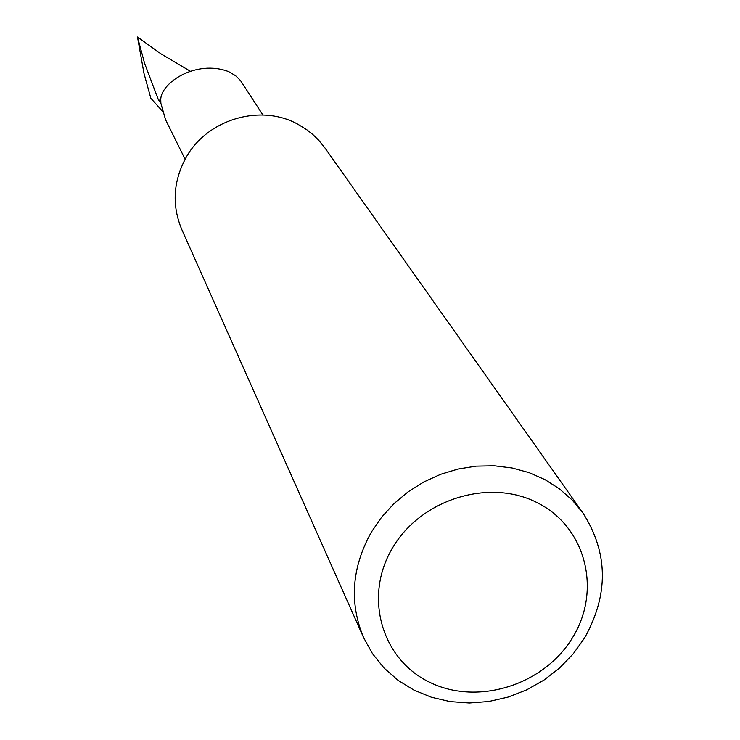 <?xml version="1.0" encoding="UTF-8"?>
<svg xmlns="http://www.w3.org/2000/svg" width="740" height="740" viewBox="0 0 740 740"><rect width="100%" height="100%" fill="white"/><g stroke="black" fill="none" stroke-linecap="round" stroke-linejoin="round"><path stroke-width="1.11" d="M162.319 111.074L150.831 98.235L143.967 73.297L137.492 37L144.596 63.325L158.443 99.937L160.876 103.285L160.793 100.381C159.655 83.454 195.897 58.969 228.78 71.697L235.635 75.748L240.518 80.577L262.904 114.987M363.618 637.63L181.772 229.474C171.828 205.6 173.123 181.864 185.666 158.258C206.497 119.39 260.499 103.221 298.118 124.385L306.924 129.852L312.992 134.671L318.524 140.045L324.989 148.009L582.889 512.903C608.28 552.734 608.854 594.396 584.609 637.899L573.241 653.818L559.542 668.016L543.854 680.153L526.556 689.921L508.075 697.089L488.844 701.492L469.345 703L450.05 701.576L431.429 697.246L413.956 690.106L398.055 680.31L384.134 668.1L372.553 653.753L363.618 637.63C349.104 602.739 351.676 567.58 371.341 532.153L381.618 517.195L393.967 503.663L408.119 491.832L423.779 481.98L440.596 474.322L458.227 469.003L476.273 466.144L494.348 465.802L512.062 467.985L529.045 472.62L544.936 479.613L559.394 488.807L572.131 499.981L582.889 512.903M572.723 637.362C601.833 590.159 585.904 527.037 537.453 502.821C489.436 477.892 420.829 499.167 392.45 548.081C363.358 596.644 381.562 659.571 429.977 682.419C477.985 705.988 544.307 684.916 572.723 637.362M137.492 37L160.95 53.844L190.162 71.142M160.793 100.39L158.443 99.937M185.12 159.239L165.584 119.788L160.876 103.285"/></g></svg>
